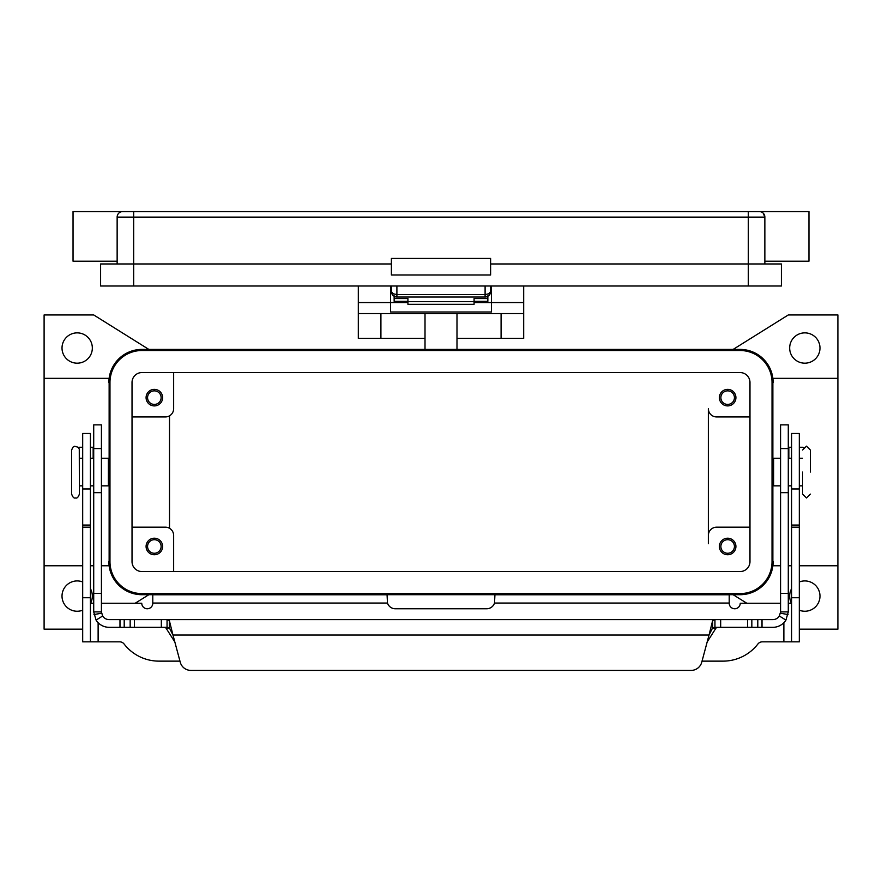 <?xml version="1.0" encoding="UTF-8"?>
<svg xmlns="http://www.w3.org/2000/svg" width="882" height="882" viewBox="0 0 882 882"><rect width="100%" height="100%" fill="white"/><g stroke="black" fill="none" stroke-linecap="round" stroke-linejoin="round"><path stroke-width="1.32" d="M714.949 627.322L714.949 619.605L772.853 619.605A7.718 7.718 0 0 0 779.379 616L780.57 611.888L780.57 424.87L788.288 424.87L788.288 611.888L785.917 620.112A15.435 15.435 0 0 1 772.853 627.322L714.905 627.322L712.678 627.775L709.029 635.04L712.678 620.509L714.949 619.605L167.051 619.605L169.322 620.509L172.971 635.04L169.322 627.775L167.051 627.322L167.051 619.605L109.148 619.605A7.718 7.718 0 0 1 102.621 616L96.083 620.112L93.713 611.888L101.43 611.888L101.43 424.87L93.713 424.87L93.713 611.888M96.083 620.112A15.435 15.435 0 0 0 109.148 627.322L167.051 627.322M164.691 627.322L165.992 628.05L174.834 641.986M93.713 447.251L90.405 447.251M101.43 611.888L102.621 616M190.909 670.408A11.025 11.025 0 0 1 180.259 662.239L172.971 635.04L709.029 635.04L701.741 662.239A11.025 11.025 0 0 1 691.091 670.408L190.909 670.408M78.487 447.538A2.756 2.756 0 0 1 79.722 447.251L82.688 447.251M707.166 641.986L716.008 628.05L717.309 627.322M167.106 619.605L714.894 619.605M691.091 670.408A11.025 11.025 0 0 0 701.741 662.239M780.57 611.888L788.288 611.888M791.595 447.251L788.288 447.251M802.278 447.251A2.756 2.756 0 0 1 803.513 447.538A2.756 2.756 0 0 0 802.278 447.251L799.312 447.251M485.1 286.011L485.1 297.036L489.003 295.415A5.513 5.513 0 0 0 490.613 291.523L489.003 293.706L485.1 294.61L396.9 294.61L392.997 293.706L391.387 291.523L392.997 295.415L396.9 297.036L396.9 286.011M391.387 286.011L391.387 291.523A5.513 5.513 0 0 0 396.9 297.036L485.1 297.036A5.513 5.513 0 0 0 489.003 295.415L490.613 291.523L490.613 286.011M748.322 211.592L122.653 211.592A5.513 5.513 0 0 0 117.141 217.104L748.322 217.104L748.322 211.592L759.347 211.592A5.513 5.513 0 0 1 763.25 213.201L764.859 217.104L763.25 213.201A5.513 5.513 0 0 0 759.347 211.592A5.513 5.513 0 0 1 762.974 212.948A5.513 5.513 0 0 0 759.347 211.592L808.959 211.592L808.959 261.204L764.859 261.204M117.141 261.204L73.041 261.204L73.041 211.592L122.653 211.592A5.513 5.513 0 0 0 118.75 213.201M117.141 263.961L117.141 217.104M764.859 263.961L764.859 217.104A5.513 5.513 0 0 0 763.25 213.201A5.513 5.513 0 0 1 764.859 217.104A5.513 5.513 0 0 0 763.25 213.201A5.513 5.513 0 0 1 764.859 217.104L748.322 217.104L748.322 263.961L490.613 263.961M391.387 274.986L391.387 258.448L490.613 258.448L490.613 274.986L391.387 274.986M391.387 263.961L100.603 263.961L100.603 286.011L781.397 286.011L781.397 263.961L748.322 263.961L748.322 286.011M71.663 450.007L71.663 494.107C72.721 497.216 74 498.495 75.521 497.966C77.043 498.495 78.322 497.216 79.38 494.107L79.27 449.103L78.244 447.273L74.617 446.248L72.798 447.273L71.663 450.007M802.62 472.057L802.62 494.107L802.62 472.057M358.312 286.011L358.312 338.379L425.014 338.379M456.986 338.379L523.688 338.379L523.688 286.011M82.688 629.164L44.1 629.164L44.1 565.77L82.688 565.77M90.405 565.77L93.713 565.77M101.43 565.77L109.136 565.77L109.136 378.345L44.1 378.345L44.1 314.951L93.713 314.951L148.838 349.404M109.136 378.345L108.872 382.479A33.075 33.075 0 0 1 141.947 349.404L740.053 349.404A33.075 33.075 0 0 1 773.128 382.479L772.864 378.345L837.9 378.345L837.9 565.77L799.312 565.77M791.595 565.77L788.288 565.77M780.57 565.77L772.864 565.77L773.128 561.636A33.075 33.075 0 0 1 740.053 594.711L141.947 594.711A33.075 33.075 0 0 1 108.872 561.636L109.136 565.77M735.919 546.476A8.269 8.269 0 0 1 727.65 554.745A8.269 8.269 0 0 1 719.381 546.476A8.269 8.269 0 0 1 727.65 538.207A8.269 8.269 0 0 1 735.919 546.476M720.87 546.476A6.78 6.78 0 0 0 727.65 553.257A6.78 6.78 0 0 0 734.43 546.476A6.78 6.78 0 0 0 727.65 539.696A6.78 6.78 0 0 0 720.87 546.476M162.619 397.639A8.269 8.269 0 0 1 154.35 405.907A8.269 8.269 0 0 1 146.081 397.639A8.269 8.269 0 0 1 154.35 389.37A8.269 8.269 0 0 1 162.619 397.639M147.57 397.639A6.78 6.78 0 0 0 154.35 404.419A6.78 6.78 0 0 0 161.13 397.639A6.78 6.78 0 0 0 154.35 390.858A6.78 6.78 0 0 0 147.57 397.639M162.619 546.476A8.269 8.269 0 0 1 154.35 554.745A8.269 8.269 0 0 1 146.081 546.476A8.269 8.269 0 0 1 154.35 538.207A8.269 8.269 0 0 1 162.619 546.476M147.57 546.476A6.78 6.78 0 0 0 154.35 553.257A6.78 6.78 0 0 0 161.13 546.476A6.78 6.78 0 0 0 154.35 539.696A6.78 6.78 0 0 0 147.57 546.476M735.919 397.639A8.269 8.269 0 0 1 727.65 405.907A8.269 8.269 0 0 1 719.381 397.639A8.269 8.269 0 0 1 727.65 389.37A8.269 8.269 0 0 1 735.919 397.639M720.87 397.639A6.78 6.78 0 0 0 727.65 404.419A6.78 6.78 0 0 0 734.43 397.639A6.78 6.78 0 0 0 727.65 390.858A6.78 6.78 0 0 0 720.87 397.639M101.43 458.276L108.376 458.276L108.376 485.839L101.43 485.839M780.57 458.276L773.624 458.276L773.624 485.839L780.57 485.839M810.337 472.057L810.337 450.007L810.337 472.057M819.984 348.026A15.159 15.159 0 0 1 804.825 363.186A15.159 15.159 0 0 1 789.666 348.026A15.159 15.159 0 0 1 804.825 332.867A15.159 15.159 0 0 1 819.984 348.026M799.312 581.966A15.159 15.159 0 0 1 819.984 596.089A15.159 15.159 0 0 1 799.312 610.212M791.463 603.255A15.159 15.159 0 0 1 791.595 588.68M90.405 588.68A15.159 15.159 0 0 1 90.537 603.255M82.688 610.212A15.159 15.159 0 0 1 62.016 596.089A15.159 15.159 0 0 1 82.688 581.966M92.334 348.026A15.159 15.159 0 0 1 77.175 363.186A15.159 15.159 0 0 1 62.016 348.026A15.159 15.159 0 0 1 77.175 332.867A15.159 15.159 0 0 1 92.334 348.026M474.075 301.313L487.856 301.313L487.856 296.297M394.144 296.297L394.144 298.568L407.925 298.568L407.925 304.323L474.075 304.323L474.075 298.568L487.856 298.568M394.144 298.568L394.144 301.313L407.925 301.313M491.439 291.523L490.613 291.523L490.502 292.592M391.498 292.592L391.387 291.523L390.561 291.523M101.43 603.255L141.759 603.255A5.513 5.513 0 0 0 147.272 608.767A5.513 5.513 0 0 0 152.784 603.255L152.784 594.777L387.066 594.777L387.474 603.045A8.269 8.269 0 0 0 395.334 608.767L486.666 608.767A8.269 8.269 0 0 0 494.526 603.045L494.934 594.777L729.216 594.777L494.934 594.777M93.713 603.255L90.405 603.255M179.961 661.136L158.981 661.136A44.1 44.1 0 0 1 124.075 643.981A5.513 5.513 0 0 0 119.709 641.842L82.688 641.842L90.405 641.842L90.405 433.47L82.688 433.47L82.688 488.97L90.405 488.97M82.688 641.842L82.688 488.97M791.595 641.842L791.595 433.47L799.312 433.47L799.312 641.842L762.291 641.842A5.513 5.513 0 0 0 757.925 643.981A44.1 44.1 0 0 1 723.019 661.136L702.039 661.136M780.57 603.255L740.241 603.255A5.513 5.513 0 0 1 734.728 608.767A5.513 5.513 0 0 1 729.216 603.255L729.216 594.777M791.595 603.255L788.288 603.255M148.838 594.711L135.166 603.255M746.833 603.255L733.163 594.711M837.9 565.77L837.9 629.164L799.312 629.164M733.163 349.404L788.288 314.951L837.9 314.951L837.9 378.345M772.864 378.345L772.864 565.77M749.976 527.182L716.625 527.182A8.269 8.269 0 0 0 708.356 535.451L708.356 543.72M708.356 535.451L708.356 408.664A8.269 8.269 0 0 0 716.625 416.932L749.976 416.932M141.947 350.507A31.973 31.973 0 0 0 109.974 382.479L109.974 561.636A31.973 31.973 0 0 0 141.947 593.608L740.053 593.608A31.973 31.973 0 0 0 772.026 561.636L772.026 382.479A31.973 31.973 0 0 0 740.053 350.507L141.947 350.507M132.024 561.636L132.024 382.479A9.922 9.922 0 0 1 141.947 372.557L740.053 372.557A9.922 9.922 0 0 1 749.976 382.479L749.976 561.636A9.922 9.922 0 0 1 740.053 571.558L141.947 571.558A9.922 9.922 0 0 1 132.024 561.636M132.024 416.932L165.375 416.932A8.269 8.269 0 0 0 173.644 408.664L173.644 372.557M132.024 527.182L165.375 527.182A8.269 8.269 0 0 1 173.644 535.451L173.644 571.558M169.509 415.819L169.509 528.285M44.1 565.77L44.1 378.345M358.312 302.548L390.561 302.548L390.561 286.011M491.439 286.011L491.439 311.996L390.561 311.996L390.561 302.548L407.925 302.548M358.312 313.573L523.688 313.573M474.075 302.548L523.688 302.548M425.014 313.573L425.014 349.404M456.986 349.404L456.986 313.573M407.925 301.589L474.075 301.589M788.288 448.574L780.57 448.574M93.161 458.276L93.161 447.251M169.322 627.775L169.322 620.509M161.329 627.322L161.329 619.605M101.551 613.222L93.944 614.556M119.985 627.322L119.985 619.605M124.208 627.322L124.208 619.605M130.161 627.322L130.161 619.605M134.384 627.322L134.384 619.605M93.713 448.574L101.43 448.574M93.713 593.465L101.43 593.465M93.713 492.674L101.43 492.674M716.008 628.05L712.413 628.05M169.587 628.05L165.992 628.05M712.678 627.775L712.678 620.509M780.449 613.222L788.056 614.556M779.379 616L785.917 620.112M788.288 593.465L780.57 593.465M788.839 447.251L788.839 458.276M788.288 492.674L780.57 492.674M762.015 627.322L762.015 619.605M757.792 627.322L757.792 619.605M751.839 627.322L751.839 619.605M747.616 627.322L747.616 619.605M720.671 627.322L720.671 619.605M133.678 211.592L133.678 286.011M82.688 525.066L90.405 525.066M82.688 527.182L90.405 527.182M82.688 597.742L90.405 597.742M98.123 622.692L98.123 641.842M387.474 603.045L152.784 603.045M783.878 641.842L783.878 622.692M729.216 603.045L494.526 603.045M799.312 488.97L791.595 488.97M799.312 525.066L791.595 525.066M799.312 527.182L791.595 527.182M799.312 597.742L791.595 597.742M380.914 313.573L380.914 338.379M501.086 338.379L501.086 313.573M393.978 296.198L392.303 294.555M488.022 296.198L489.697 294.555M810.337 494.107L806.479 497.966L802.62 494.107M810.337 450.007L806.479 446.149L802.62 450.007M82.688 485.839L79.38 485.839M93.713 485.839L90.405 485.839M799.312 458.276L802.62 458.276M788.288 458.276L791.595 458.276M788.288 485.839L791.595 485.839M799.312 485.839L802.62 485.839M90.405 458.276L93.713 458.276M79.38 458.276L82.688 458.276"/></g></svg>
